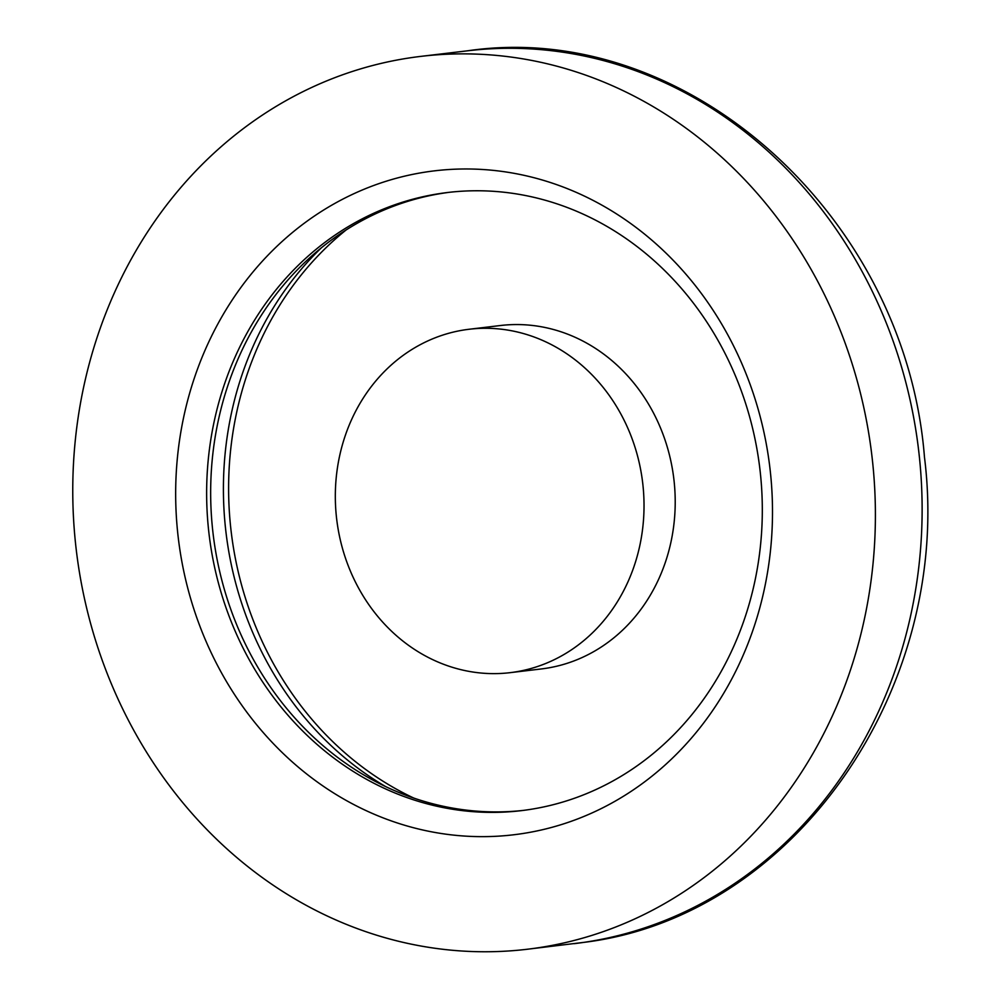 <?xml version="1.0" encoding="UTF-8"?>
<svg xmlns="http://www.w3.org/2000/svg" width="1000" height="1000" viewBox="0 0 1000 1000"><rect width="100%" height="100%" fill="white"/><g stroke="black" fill="none" stroke-linecap="round" stroke-linejoin="round"><path stroke-width="1.5" d="M408.413 58.075A449.6 400.6 -96.8 0 0 77.188 557.225A449.6 400.6 -96.8 0 0 527.288 949.25A449.6 400.6 -96.8 0 0 539.75 947.537A449.6 400.6 -96.8 0 0 870.975 448.4A449.6 400.6 -96.8 0 0 420.875 56.375A449.6 400.6 -96.8 0 0 408.413 58.075M522.913 833.512A334.312 297.875 -96.8 0 0 768.475 457.15A334.312 297.875 -96.8 0 0 425.25 172.113A334.312 297.875 -96.8 0 0 179.688 548.475A334.312 297.875 -96.8 0 0 522.913 833.512M439.012 193.688A311.262 277.337 83.2 0 1 447.638 192.5A311.262 277.337 83.2 0 1 759.25 463.9A311.262 277.337 83.2 0 1 529.938 809.463A311.262 277.337 83.2 0 1 521.312 810.65A311.262 277.337 83.2 0 1 209.7 539.237A311.262 277.337 83.2 0 1 439.012 193.688M449.663 192.262A311.262 277.337 -96.8 0 0 443.038 193.2A311.262 277.337 -96.8 0 0 312.35 255.463A311.262 277.337 -96.8 0 0 375.012 781.237A311.262 277.337 -96.8 0 0 523.325 810.4M464.412 329.9A172.925 154.075 -96.8 0 0 337.025 521.875A172.925 154.075 -96.8 0 0 510.138 672.663A172.925 154.075 -96.8 0 0 514.925 672A172.925 154.075 -96.8 0 0 642.325 480.025A172.925 154.075 -96.8 0 0 469.212 329.25A172.925 154.075 -96.8 0 0 464.412 329.9M469.212 329.25L500.387 325.525A172.925 154.075 83.2 0 1 673.512 476.312A172.925 154.075 83.2 0 1 546.112 668.288A172.925 154.075 83.2 0 1 541.312 668.95L510.138 672.663M346.125 229.963A327.4 291.712 -96.8 0 0 231.188 531.763A327.4 291.712 -96.8 0 0 413.825 798.088M321.4 247.787A327.4 291.712 -96.8 0 0 385.613 786.575M574.012 943.688A449.6 400.6 -96.8 0 0 583.475 942.425A449.6 400.6 -96.8 0 0 586.487 941.975A449.6 400.6 -96.8 0 0 917.7 442.837A449.6 400.6 -96.8 0 0 467.612 50.8C686.925 18.637 905.612 216.488 924.463 457.113C953.4 687.062 794.875 916.8 583.725 942.387L527.288 949.25M420.875 56.375L467.612 50.8"/></g></svg>
